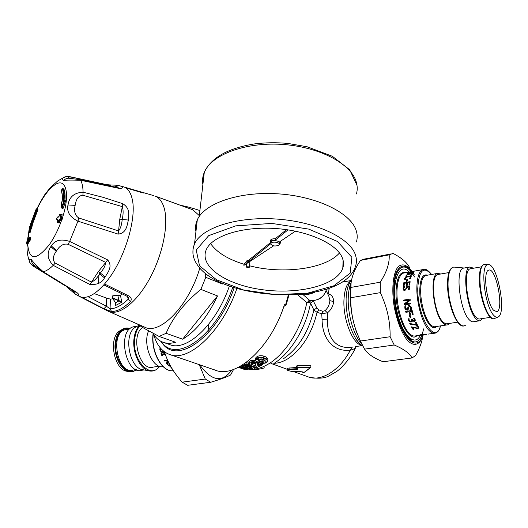 <?xml version="1.0" encoding="UTF-8"?>
<svg xmlns="http://www.w3.org/2000/svg" width="528" height="528" viewBox="0 0 528 528"><rect width="100%" height="100%" fill="white"/><g stroke="black" fill="none" stroke-linecap="round" stroke-linejoin="round"><path stroke-width="0.79" d="M191.525 209.266L192.806 209.788L199.32 215.609M199.835 267.967C189.123 305.415 160.063 335.24 144.791 327.208L108.134 311.19C118.391 316.331 136.019 303.382 149.299 279.286C162.617 255.268 168.881 224.525 164.254 208.329C162.413 201.927 159.397 197.855 155.199 196.112L192.806 209.788M182.431 205.709C186.08 206.342 191.902 207.953 199.907 210.533M137.808 324.397L143.88 328.218L159.113 336.448L166.089 333.287L182.655 339.187L217.516 295.944C207.478 316.925 195.855 331.346 182.655 339.187M205.405 273.207L205.781 277.319L200.864 289.384C184.457 302.768 172.867 317.401 166.089 333.287M222.631 283.298L222.38 284.005L222.46 283.219M222.38 284.005L205.781 277.319M200.864 289.384L217.516 295.944M152.962 333.241C155.054 336.884 157.687 339.563 160.862 341.293L162.776 342.164C166.577 343.609 170.854 343.642 175.593 342.256L159.113 336.448M229.383 285.998C216.361 324.588 186.252 352.354 169.382 344.474L163.654 342.467M112.655 298.267L115.533 302.749L112.649 298.261L118.958 300.92L115.533 302.749L115.322 305.633L115.282 302.465M122.239 293.997L120.47 295.31L117.902 295.713L113.21 295.152L112.781 297.937L118.78 300.485L118.661 300.808M117.902 295.713L118.958 300.92L121.75 302.227L119.057 300.604M120.47 295.31L121.75 302.227L115.322 305.633L115.487 302.735M127.505 296.518L128.218 299.198L130.383 301.66C123.46 308.207 117.19 311.494 111.566 311.52L103.943 308.788L81.556 297.172C88.051 298.419 95.713 294.037 104.544 284.018L128.363 295.739C131.307 297.323 131.98 299.29 130.383 301.66M112.933 298.835L110.431 299.132L110.062 308.807L111.566 311.52M113.21 295.152L112.55 297.957M110.431 299.132L106.669 298.148L106.366 306.174L103.943 308.788M128.469 297.396L128.218 299.198C121.546 305.554 115.493 308.755 110.062 308.807L106.366 306.174L88.031 296.696M127.182 296.347L128.436 297.35M103.798 284.876L127.149 296.333L128.363 295.739M94.189 293.594L106.669 298.148M143.326 193.037L125.789 187.862M236.867 288.46C222.07 332.046 188.074 363.053 169.052 354.275C161.641 351.285 156.499 344.645 153.641 334.356M288.328 295.106L285.886 303.851L284.374 304.861C270.818 348.196 235.402 379.342 214.823 369.989L170.036 354.611M234.181 287.635C218.077 335.617 178.807 364.28 163.271 344.546L160.618 341.154M327.921 294.301L328.317 293.898C331.762 294.763 333.531 297.317 333.643 301.567C333.161 306.134 331.102 309.89 327.452 312.827L327.545 319.123C326.674 337.247 335.768 349.919 352.334 347.068L350.348 350.097C333.425 352.361 322.271 338.864 322.067 319.453L321.73 313.724L327.452 312.827L325.103 310.616L322.793 311.342L321.73 313.724L317.084 312.371L313.883 309.995C308.484 332.138 298.386 348.361 283.582 358.664M327.723 293.878L328.317 293.898L329.241 288.242M325.103 310.616C327.914 307.949 329.512 304.636 329.894 300.663L328.904 296.406L326.159 290.532M356.162 346.48L356.083 346.606C355.535 348.249 353.628 349.411 350.348 350.097C339.636 370.821 320.628 382.186 307.93 376.781L293.74 371.653M313.21 300.656L316.793 307.969L313.883 309.995L310.497 303.184C306.095 327.512 290.875 352.645 274.692 362.96M322.793 311.342L318.879 309.87L316.793 307.969M303.244 294.789L309.329 300.056L310.721 300.577M245.249 368.465L241.19 367.046M238.729 367.151L243.903 368.966L243.956 368.029M261.281 358.868L261.644 358.974C258.271 358.882 257.255 359.594 258.588 361.112L258.892 360.532L261.961 361.64L264.964 360.67L264.343 359.951M259.175 359.099L262.079 360.149L261.657 362.221C265.016 362.393 266.033 361.687 264.719 360.083L261.413 359.027C259.684 358.868 258.634 359.08 258.251 359.674L258.892 360.532L258.997 359.165M264.264 360.056L262.079 360.149M245.355 368.518L245.665 368.999L243.903 368.966M245.652 368.617L245.302 368.498L245.665 368.999M240.088 366.425L246.418 368.425C247.883 369.019 248.081 369.369 246.998 369.468L247.269 369.455M250.562 369.151L241.124 365.871L242.299 365.66L251.757 367.343L250.371 366.854M245.421 366.749L245.87 366.821M262.805 358.083L265.881 359.198C270.032 360.749 264.508 364.591 260.522 362.934L257.453 361.832C253.242 360.551 258.779 356.664 262.805 358.083L263.076 357.515C259.38 356.842 256.839 357.509 255.453 359.509L255.413 359.964M257.611 365.218L259.01 365.422L258.608 364.795L257.611 365.218L257.413 363.997C256.733 360.862 245.441 363 250.364 365.046L251.79 364.544M256.126 366.597L257.011 367.468L256.126 366.597L255.658 364.049C255.321 362.366 249.058 363.323 251.48 364.584L252.199 364.142L251.572 363.488C250.76 363.119 255.889 363.158 255.169 363.739L255.149 363.66M285.886 303.851L286.387 304.168L285.087 305.831L283.965 306.095M297.891 368.696L297 369.356L289.232 369.772C286.684 370.088 287.747 370.682 292.42 371.56L300.531 371.461L303.316 372.484L304.524 372.095L310.055 367.825L297.04 367.752L297.607 368.636M310.497 300.551L310.022 300.643L309.632 302.366L310.57 300.564M313.434 301.052L310.497 303.184L309.771 302.141L309.943 300.722M238.412 367.316L244.233 369.369L247.084 369.488M247.856 368.267L248.285 368.867L247.163 369.488M250.47 369.164L251.922 368.947L252.371 368.023M241.124 365.871L250.503 369.204M242.299 365.66L242.147 365.218M251.757 367.343L244.345 364.439M245.025 364.96L246.101 364.61L246.061 363.858L244.352 364.412M254.272 368.313L255.941 367.851L256.291 367.085M265.881 359.198L266.152 358.637L267.762 360.763C265.954 363.073 266.119 363.68 260.337 362.967L260.522 362.934M255.658 364.049L255.169 363.739L255.631 366.128M257.413 363.997L257.935 363.548C257.789 361.218 249.262 361.172 248.78 363.152L248.747 363.502M260.799 364.472L260.72 363.739L262.878 364.511L262.68 364.789L260.799 364.472L259.01 365.422M260.766 363.106L260.72 363.739M257.011 367.468L262.528 364.868M262.97 363.35L262.878 364.511M289.232 369.772L289.067 369.118L287.199 369.607M297.383 369.303L297.488 368.544M296.795 367.897L297.62 368.643M297.04 367.752L297.086 367.112L296.274 367.316L296.347 366.082M310.055 367.825L310.827 367.178L297.086 367.112L297.165 365.779L296.353 366.023M303.758 372.517L304.748 372.088M297.165 365.779L310.913 365.746L310.827 367.178M326.383 289.225C325.736 292.558 323.948 295.343 321.004 297.574C317.48 300.056 313.685 300.947 309.619 300.26L307.078 302.801L309.632 302.366M309.329 300.056L307.078 302.801M297.541 294.65L306.814 302.617C301.897 327.353 286.414 352.519 270.098 362.98C262.258 368.042 254.971 370.055 248.233 369.013M244.405 363.752L244.345 364.426M256.258 367.468L246.061 363.851L246.154 362.512M246.18 362.505L248.734 363.416M251.849 364.525L255.572 365.851M255.519 358.67L255.565 358.169C256.964 356.05 259.512 355.311 263.195 355.931L266.27 357.053L267.868 359.278L267.802 360.235M252.272 363.257L252.199 364.142M255.519 360.452C252.133 360.05 249.922 360.499 248.893 361.805L248.86 362.182M258.251 363.37L258.139 364.756L258.047 362.149L258.251 363.37L258.713 363.436L258.608 364.795L260.72 363.667M259.908 362.815L258.713 363.436M287.291 368.207L296.281 367.488M208.369 324.674L208.936 332.039M62.396 188.8L61.288 190.278C62.291 192.865 62.601 196.469 62.212 201.082L61.34 202.633L61.703 207.544L63.98 200.647L63.287 200.297C63.703 195.413 63.373 191.611 62.311 188.892L62.918 188.641M64.093 200.422L63.287 200.297M65.3 200.765L64.033 200.482M61.255 203.042L61.961 208.336L64.726 200.772L64.693 200.356L64.04 200.475L65.512 200.693M65.591 201.128L63.294 208.098L61.591 207.715L62.627 208.435M61.228 202.864L61.406 202.462L61.228 202.864M61.684 202.303L62.212 201.082M64.944 200.455C65.333 195.578 64.99 191.77 63.914 189.037L63.776 188.978M63.294 208.098L62.726 208.646M57.413 222.565L59.195 222.974L60.232 220.724L60.72 220.176L61.637 220.222L60.826 219.899L61.255 219.325L59.605 219.08L59.915 219.853L58.384 222.651L57.493 222.605L57.176 221.839L57.704 220.222M57.737 219.76L56.912 219.721L56.615 219.034M61.552 216.79L60.687 216.434L60.779 217.008L60.179 217.384L61.525 217.048L62.139 215.107L62.086 214.546L61.294 214.236M27.562 244.497L30.505 239.732L30.558 237.653M29.885 232.663L32.195 225.971L32.254 225.416L31.555 225.172M31.376 225.086L32.149 225.04L37.772 210.019L37.719 208.969L36.96 208.666L37.171 209.081L36.419 209.359L36.201 208.943L36.934 208.646L36.201 208.936L30.142 225.152M60.72 220.176L59.915 219.853L60.826 219.899L60.522 219.127L61.096 217.43L61.822 217.628L61.816 217.087L60.766 217.008M60.179 217.384L59.954 216.229L60.542 214.546L61.268 214.757L61.268 214.216L59.644 214.513L60.245 214.15M57.737 219.714L57.512 218.988L56.641 218.955L57.209 217.272L58.087 217.298L59.057 216.196L59.572 214.526L59.03 216.282M30.254 232.241L29.548 231.97L31.489 225.687L30.769 225.463L28.796 231.832L29.548 231.97L29.119 232.531L28.769 231.884L29.542 226.36M29.495 226.545L27.991 239.679M32.195 225.971L31.489 225.687L31.508 225.119L30.736 225.482L31.093 225.119L32.254 225.416M30.736 225.482L36.419 209.359L37.072 209.735L37.171 209.081L37.937 209.385M36.887 208.639L37.699 208.949M61.624 220.222C58.39 229.304 54.417 237.29 49.711 244.167C36.511 260.693 29.198 260.812 27.753 244.523L26.413 243.745L26.974 244.24L29.726 239.435L29.192 238.867L29.212 237.64L26.459 242.451L26.433 243.685L29.192 238.867L30.01 238.676L29.759 237.389M61.637 220.222L62.713 217.985L62.634 217.417L61.525 217.048M56.879 219.688L56.575 218.962L57.143 217.279L57.816 216.896M57.156 221.918L58.298 222.928M57.512 218.988L57.73 220.143M58.087 217.298L58.555 216.916M60.232 220.724L58.628 220.183L58.073 221.879L57.11 221.846L57.823 219.747M58.628 220.183L59.605 219.08M30.505 239.732L29.726 239.435L30.01 238.676L30.73 238.953M119.79 219.153L118.569 230.934L78.877 218.005C75.042 215.648 73.801 211.438 75.141 205.372C76.065 198.917 78.652 195.551 82.909 195.274L122.351 206.62L119.79 219.153L122.192 219.391C121.79 224.598 120.582 228.446 118.569 230.934L118.14 234.115L77.933 221.173L78.877 218.005M82.909 195.274L83.074 192.218L103.264 197.373L122.866 203.735L122.351 206.62C123.42 210.131 123.367 214.388 122.192 219.391L128.416 220.064C127.063 224.651 126.892 233.132 118.14 234.115M70.415 176.801L71.174 177.098C68.053 176.84 67.577 177.217 69.742 178.233L73.003 178.88M71.174 177.098L107.626 184.833L113.956 186.892M69.742 178.233L70.105 178.358M66.172 176.662L62.931 177.936C62.159 179.124 62.403 179.962 63.65 180.451C66.191 180.022 71.867 179.962 80.672 180.272L79.992 179.698M50.794 246.668L51.289 245.896C54.912 240.148 61.037 238.663 69.67 241.428L68.145 244.312C63.749 243.329 59.928 245.434 56.687 250.622L56.258 251.269C52.78 256.252 52.437 260.192 55.242 263.096L53.242 265.353C47.408 259.42 46.596 253.196 50.794 246.668L56.258 251.269M104.544 284.018L108.062 279.622C125.36 257.215 137.102 216.757 132.04 198.409C130.502 192.225 127.796 188.39 123.915 186.912L120.325 185.968C121.466 186.311 125.004 188.813 118.991 188.371L80.672 180.272C82.19 183.097 82.988 187.084 83.074 192.218C74.29 192.647 69.26 196.898 67.987 204.963C66.502 211.728 69.821 217.133 77.933 221.173L69.67 241.428L107.633 259.888C113.243 266.6 107.448 272.752 105.237 276.903L104.478 277.906L99.693 273.893L100.313 273.035C103.646 269.089 105.455 265.551 105.725 262.429L98.432 271.531L105.237 276.903M62.634 217.417L62.581 217.404C70.264 194.146 66.106 177.646 55.546 184.384C49.21 188.397 43.078 196.515 37.165 208.738M68.145 244.312L105.725 262.429L107.633 259.888M122.866 203.735C130.555 208.725 128.555 214.87 128.416 220.064M107.045 184.549L107.257 184.595C108.953 185.156 116.457 184.899 119.057 185.632L120.325 185.968L119.057 185.632L114.239 186.958M117.427 185.348L119.704 185.764M41.336 200.409L44.464 195.063L49.771 188.351M28.776 232.148L27.344 240.821M42.557 271.768L43.329 271.821C36.795 265.927 32.809 261.848 31.37 259.578C30.149 258.971 29.423 259.334 29.192 260.667L30.175 263.05M35.402 266.086L34.307 265.379C32.01 264.383 32.096 264.871 34.564 266.831L49.216 275.946M33.983 266.6L34.564 266.831M104.478 277.906C102.142 282.691 97.291 284.902 89.918 284.533L98.432 271.531M55.242 263.096L91.549 282.157C94.512 280.645 97.231 277.893 99.693 273.893M89.918 284.533L53.242 265.353C49.639 268.851 46.332 271.003 43.329 271.821L76.6 292.314C81.305 296.102 76.976 295.225 75.94 294.518L75.491 294.261M164.485 351.833L164.597 352.288C167.93 362.802 173.771 372.761 182.134 382.173L187.651 385.301L210.718 382.259L205.286 379.058L199.214 364.63M199.736 364.808C211.622 381.308 222.295 383.044 231.752 370.029M233.594 369.415L230.611 374.986C226.868 376.972 220.242 379.394 210.718 382.259M165.04 352.222L164.597 352.288M182.134 382.173L205.286 379.058M164.373 352.07L163.337 352.433L161.311 352.044L160.123 350.368L160.063 348.619M159.984 349.364L159.911 348.645L160.664 348.52L160.499 350.374L161.35 351.529L162.934 351.793L163.904 351.397M164.512 351.945L163.185 352.546L161.159 352.15L159.819 349.444M168.887 362.835L166.353 363.422L165.964 362.914L167.904 362.419L166.617 360.551L164.762 360.829L164.505 360.413M167.726 360.38L167.066 360.664L168.722 362.505M164.762 360.829L164.294 360.446L167.534 359.957M166.617 360.551L164.657 361.027M167.812 362.637L166.505 360.749M168.98 363.033L166.353 363.422M167.798 360.551L167.066 360.664M170.94 366.709L169.897 366.722M170.042 366.835L170.867 366.584M171.072 366.94L169.99 367.099M171.937 368.405L171.329 368.042L171.62 367.877M170.445 365.825L167.666 364.736L167.158 363.818M167.251 364.122L167.039 363.838L167.798 363.726L168.128 364.901L170.359 365.66M170.59 366.082L169.27 365.911L167.171 364.353M162.248 355.351L161.198 353.47M165.244 354.189L162.169 354.671L162.294 355.463L161.812 355.535L161.02 353.496L161.502 353.423L161.753 354.103L165.04 353.588M165.284 354.295L162.023 354.803M160.043 347.589L159.034 346.262M163.119 366.656C152.486 368.96 142.435 344.566 148.586 330.878M159.291 366.194L153.285 367.079C139.808 371.983 129.908 335.438 142.639 327.479M148.982 370.854L143.266 369.778C129.815 369.105 123.064 335.524 134.785 327.617L137.603 326.066M144.124 369.937L142.124 370.227C125.816 375.844 116.721 330.634 133.386 326.792L135.419 326.436M136.118 369.607L133.208 370.042C117.863 375.289 109.428 333.353 125.103 329.756L127.004 329.426M128.792 371.573L127.42 371.309C114.385 370.544 108.002 338.831 119.335 331.135L121.658 329.762M420.354 335.214C414.685 348.084 401.049 333.689 396.323 308.246C391.373 282.876 398.369 262.555 408.071 270.89L409.358 272.045M493.535 310.213L496.855 311.692C504.464 309.474 495.739 266.072 488.519 270.263C482.724 271.656 486.625 303.25 493.535 310.213M417.47 325.123L410.137 323.954L409.919 323.479M410.137 323.954L409.735 323.433L416.533 324.892L415.444 322.238M416.671 325.241L410.078 324.179M416.533 324.892L415.292 322.258L416.051 322.146L417.589 325.347L416.618 325.486M410.817 317.5L410.17 317.599L409.457 315.407M410.17 317.599L409.325 315.427L410.111 315.302L410.863 317.638L410.078 317.757M408.045 309.969L405.913 309.804L404.95 308.174L405.016 305.903M411.583 309.256L410.652 309.408L410.929 307.382L409.385 306.227M407.392 309.197L408.276 305.87L409.147 305.29M405.794 309.877L404.831 308.22L404.897 305.923L405.973 305.752L405.557 308.042L406.956 309.362L407.761 308.378L408.157 305.903L409.246 305.27L411.543 307.256L411.569 309.316L410.54 309.481L410.81 307.435L409.556 306.194L408.679 307.243L408.632 308.682L407.695 310.16L405.913 309.804M408.276 289.661L408.962 287.786L408.718 286.942L408.005 286.73L404.95 290.466L403.59 290.136L403.194 288.809L403.801 286.823L404.573 286.684M408.454 289.628L409.094 287.938L408.811 287.06M404.118 289.483L404.963 289.78L405.959 288.869L406.916 286.691L408.104 286.117L409.444 286.499M403.59 290.136L403.055 288.651L403.663 286.645L404.732 286.46L403.795 288.466L404.065 289.436L404.824 289.634L405.827 288.717L406.778 286.513L407.966 285.938L409.339 286.361L409.702 287.602L409.246 289.489L408.223 289.608M406.454 281.516L406.784 279.992L407.372 279.893M407.055 281.411L406.276 281.549L406.659 279.748L407.438 279.609L407.055 281.411M405.867 276.329L407.57 274.586L406.586 275.345L406.91 276.23L405.9 276.408L405.755 276.019L407.253 274.382L409.926 273.61L412.117 273.504L412.507 273.755L411.985 274.903L410.381 275.609L411.715 274.428L411.437 273.88L407.596 274.58M411.074 275.484L411.774 274.157M409.939 273.933L412.546 273.973M416.605 270.732L409.985 271.834M423.093 334.897L421.106 335.181M420.46 334.957L419.938 334.871M420.493 335.201L419.892 334.884L422.03 334.422L426.736 334.31L420.473 335.042M412.922 272.672L413.668 272.336M407.392 273.834L408.157 273.326M407.616 273.794L406.969 273.907L407.735 273.068L414.058 271.927L413.305 272.765L407.616 273.794M405.471 279.213L405.794 279.536L404.785 279.715L404.745 278.738L406.019 277.339L408.652 276.441L411.279 276.745M409.774 278.837L410.533 277.134M404.705 279.451L404.626 278.474L405.9 277.061L408.54 276.157L411.2 276.533L410.309 278.738L409.286 278.923L410.467 276.936L408.335 276.672L406.283 277.365L405.352 278.355L405.425 279.121M404.785 279.715L404.58 279.193M403.478 286.13L403.867 283.001L410.098 281.912M406.626 285.404L406.758 282.922L404.382 283.338L404.078 286.031L403.326 286.163L403.735 282.784L410.137 281.662L409.735 285.047L408.976 285.179L409.273 282.487L407.517 282.79L407.233 285.298L406.474 285.43L406.758 282.922M409.127 285.153L409.273 282.487M403.861 300.907L403.636 300.089L410.091 299.02L410.249 300.307L405.53 303.884L410.652 303.065M403.768 300.122L410.098 299.079M404.455 304.927L404.29 303.923L409.431 300.036L403.735 300.927L403.636 300.089M405.53 303.884L410.652 303.052L410.791 303.897L404.329 304.946L404.164 303.93L409.299 300.01M413.173 314.193L412.54 314.292L411.715 311.329L409.774 311.711L410.573 314.582L409.814 314.701L409.015 311.83L405.907 312.319L405.682 311.447L412.15 310.424L413.206 314.305L412.441 314.424L411.602 311.421L409.774 311.711M410.546 314.477L409.913 314.576L409.121 311.738L406.012 312.226L405.814 311.428M414.493 320.173L413.464 318.199M412.309 321.229L411.167 322.054L409.517 321.79L408.368 320.489L408.17 318.839L409.088 318.694L409.094 320.331L409.794 321.136L411.668 320.918L411.629 319.572M412.276 321.295L411.239 321.849L409.589 321.592L408.448 320.311L408.236 318.826M415.272 320.694L414.315 321.275L412.394 320.483L412.203 321.493M411.721 320.813L411.49 319.592L412.21 319.486L413.846 320.734L414.374 320.437L414.361 319.605L413.252 318.232L414.17 318.087L415.133 319.552L415.239 320.8L414.242 321.473L412.315 320.674M413.609 329.122L413.068 329.201L411.622 326.845M418.902 327.928L416.335 328.317L412.553 327.07L413.78 329.366L413.035 329.479L411.444 326.872L417.325 328.073L418.011 327.749L417.958 327.195L416.77 326.185L417.694 326.047L418.73 327.122L418.902 327.928L417.727 328.607L412.507 327.327M418.064 327.452L417.127 326.132M440.88 273.979L437.422 273.425C429.099 275.352 433.514 314.734 443.131 323.103C444.8 324.746 446.345 325.314 447.757 324.819L449.579 323.374M438.926 274.322L437.672 274.547C429.713 276.388 433.93 314.008 443.124 322.034L444.781 323.327L446.675 323.842L457.67 322.186M464.356 267.986L463.089 268.211C455.044 270.098 459.888 311.058 469.333 319.836C470.976 321.545 472.474 322.153 473.834 321.651L479.358 320.846M473.636 268.191L469.689 267.036C461.769 268.904 466.699 310.009 476.038 318.839C477.655 320.562 479.14 321.176 480.473 320.681L482.612 318.503M471.247 268.613L470.078 268.825C462.693 270.567 467.28 308.867 475.992 317.143C477.51 318.76 478.896 319.334 480.15 318.866L490.42 317.354M493.726 315.341C495.548 317.354 497.145 317.836 498.524 316.774C506.748 311.527 496.894 262.528 488.044 264.667C479.926 263.921 484.532 306.174 493.726 315.341M422.657 336.824C421.839 342.355 419.483 348.592 415.589 355.529L412.018 357.971C409.708 353.344 403.768 349.021 394.198 345.008L390.119 336.739C390.331 321.519 387.064 306.827 380.325 292.644L380.246 282.196C386.72 272.144 389.704 263.03 389.182 254.852L392.99 253.394C401.676 257.882 407.227 262.68 409.642 267.788M361.693 343.847L356.512 332.066C353.166 322.436 351.14 312.338 350.414 301.772L351.074 283.107M364.577 259.037L360.492 260.403C354.083 269.729 350.836 278.744 350.757 287.45L350.744 300.676C351.028 312.008 353.107 322.747 356.974 332.884L360.386 341.042L364.551 349.147C367.653 353.938 373.824 358.142 383.084 361.746L412.018 357.971M394.198 345.008L364.551 349.147M360.386 341.042L390.119 336.739M380.325 292.644L350.698 297.739M350.757 287.45L380.246 282.196M389.182 254.852L360.492 260.403M246.728 261.05L248.45 260.383M249.368 266.891L246.233 266.739C246.939 267.775 247.995 267.927 249.407 267.201L249.368 266.891M279.358 244.22L280.249 243.283L279.754 241.758L295.396 231.158M280.427 241.316L280.295 242.636M270.475 241.501L270.343 240.405C270.989 239.237 272.633 238.676 275.286 238.715L275.174 240.214C272.521 240.174 270.877 240.735 270.23 241.903L270.917 243.613M270.91 243.646L243.89 265.399L273.55 245.843M288.031 229.865L275.174 240.214M279.345 244.134L279.411 243.17C280.546 240.748 271.795 239.547 271.062 242.022L271.022 242.57M270.25 242.781L244.015 263.967L243.89 265.399M275.286 238.715L286.513 229.647M278.758 245.322L279.305 244.669C280.434 242.253 271.682 241.045 270.95 243.52C271.986 245.995 274.586 246.596 278.758 245.322M210.613 243.606C216.737 252.384 227.865 259.268 243.989 264.251M245.117 264.587L246.385 264.957M249.526 265.789C282.724 274.507 325.624 269.042 339.478 252.958M342.322 257.875C343.715 261.373 343.873 264.772 342.804 268.079C337.069 285.298 298.709 294.716 262.786 289.773C226.756 285.127 198.574 266.653 206.356 249.493C212.203 236.122 241.415 226.439 274.461 228.446C307.507 230.36 336.877 243.646 342.322 257.875M356.433 241.923C357.581 238.055 357.443 234.076 356.004 229.99C350.17 212.54 316.239 196.099 277.464 193.796C238.696 191.367 204.343 203.491 197.294 219.905C195.565 223.753 195.116 227.667 195.934 231.627M59.195 222.974L58.384 222.651L58.073 221.879L59.677 222.42M26.585 242.233L26.453 242.715M98.155 283.602L99.304 272.065M153.523 195.571L122.06 186.424M108.134 311.19L79.18 296.307L81.556 297.172M351.16 282.467C349.47 286.341 348.506 291.364 348.262 297.535C347.49 314.18 353.78 335.716 361.66 343.781M357.925 341.649L355.265 337.854C349.008 326.621 345.952 313.559 346.104 298.67L346.454 294.05C347.028 289.311 348.11 285.523 349.688 282.691M350.83 280.823C346.784 283.437 344.494 289.76 343.959 299.798C342.89 319.255 352.744 344.117 361.713 345.358M329.894 300.663L333.643 301.567M322.067 319.453L327.545 319.123M301.712 294.261L311.296 292.921M245.375 368.511L241.316 367.085M239.705 366.729L243.943 368.214M232.789 287.179C216.262 336.461 175.6 364.228 161.278 341.504M261.644 358.974L264.719 360.083M244.919 368.366L243.916 368.346M238.405 367.323L244.233 369.369L246.998 369.468M251.533 368.98L244.834 366.617M255.479 367.937L246.101 364.61M261.657 362.221L258.588 361.112M250.364 365.046L251.48 364.584M256.991 367.389L262.152 364.96M242.755 366.472L242.352 367M246.418 368.425L246.82 367.904M249.526 367.521L252.331 368.511M242.51 364.993L247.744 365.963M266.27 357.053L266.152 358.637L263.076 357.515L263.195 355.931M260.198 362.815L257.453 361.832M257.123 361.7L257.255 361.865C255.651 360.994 255.057 360.208 255.453 359.509L255.559 358.169M318.879 309.87L317.084 312.371C311.876 333.439 302.201 348.863 288.05 358.644C283.074 361.739 278.309 363.284 273.748 363.297M297 369.356L297.185 368.326M289.146 367.831L289.067 369.118L296.782 368.716M303.316 372.484L303.983 372.511M302.24 371.752L301.897 371.6M258.463 360.287L256.832 359M326.297 289.991L328.878 289.892M212.401 369.158L216.955 370.656M61.36 190.186L61.189 190.634C62.179 193.103 62.482 196.627 62.106 201.214L62.139 201.439M63.914 189.037L63.063 188.681C64.152 191.44 64.489 195.294 64.073 200.251L64.277 200.336M61.281 190.872L62.297 188.833L63.855 188.978M62.139 215.107L61.268 214.757L60.687 216.434L59.954 216.229M59.611 214.599L60.06 214.144L62.08 214.546M59.057 216.196L58.423 216.982L57.182 217.351M37.772 210.019L37.072 209.735L31.442 224.763L30.683 224.671M36.221 208.91L30.149 225.093M30.749 237.725L29.291 237.448M62.713 217.985L61.822 217.628L61.255 219.325L62.139 219.681M63.65 180.451C65.34 178.735 67.333 178.009 69.643 178.273L80.177 179.731L118.001 187.796M51.289 245.896L56.687 250.622M67.987 204.963L75.141 205.372M62.581 217.404L61.842 217.107M118.991 188.371L118.272 187.856L118.925 187.869L118.087 187.816M37.019 208.679C40.834 200.125 47.395 190.72 50.82 187.169L57.658 181.012L62.931 177.936C64.667 176.576 67.261 176.213 70.719 176.86L107.626 184.833M31.37 259.578C31.383 262.033 32.353 263.954 34.267 265.34L34.544 265.518M76.6 292.314L75.662 292.096M75.451 294.241L72.461 290.182M153.127 333.524C150.388 351.391 162.155 372.874 173.329 370.63C162.525 372.841 150.757 351.668 153.305 333.821M159.515 366.274C150.269 380.206 131.221 359.099 134.858 337.894C135.63 332.673 137.339 328.66 139.979 325.835M159.707 366.333C157.021 369.897 153.76 371.461 149.919 371.026C140.428 370.28 131.762 352.328 134.132 337.814C134.93 332.455 136.693 328.343 139.418 325.472M136.283 369.679C126.951 377.434 113.038 358.941 116.074 342.118C118.213 331.815 122.833 327.373 129.928 328.799M136.475 369.765L133.208 371.494L129.624 371.732C120.905 370.96 113.131 354.994 115.355 342.038C116.233 336.587 118.199 332.6 121.242 330.079L123.73 328.627M405.979 272.659C399.98 271.154 396.667 277.457 396.04 291.568C395.294 315.322 409.127 343.768 416.922 335.709M424.162 269.32L422.71 269.63C418.981 271.537 417.028 277.774 416.843 288.334C416.645 304.253 422.948 325.043 429.66 331.023C431.746 332.983 433.686 333.656 435.468 333.056C440.953 329.261 439.164 328.561 440.623 325.862M420.453 335.201L415.84 335.861C413.985 336.475 411.979 335.815 409.834 333.894C402.923 328.02 396.601 307.494 396.957 291.727C397.247 281.272 399.34 275.081 403.227 273.154L404.996 272.837M440.524 325.882C435.653 346.223 417.206 317.249 417.76 288.493C418.882 270.29 423.456 265.617 431.495 274.474M427.548 275.174C422.723 273.643 420.13 278.758 419.753 290.519C419.39 310.114 430.571 333.538 436.524 326.469M446.582 324.991L435.653 326.594C434.201 327.096 432.63 326.535 430.927 324.918C425.555 320.041 420.545 303.435 420.671 290.677C420.803 282.137 422.374 277.094 425.39 275.557L426.736 275.319M447.553 284.81C447.572 301.217 454.799 322.582 461.01 325.063M454.892 267.175L453.757 267.069C449.995 267.835 448.081 273.643 448.028 284.48C448.094 299.086 453.724 318.199 459.518 323.796C461.749 326.033 463.729 326.509 465.458 325.228M479.437 280.698C479.714 296.129 486.427 316.259 491.759 318.054M485.437 264.442L484.466 264.356C481.325 265.102 479.82 270.435 479.952 280.355C480.236 293.806 485.291 311.461 490.288 316.721C492.182 318.793 493.852 319.282 495.29 318.179L497.29 317.308M422.822 334.937C417.463 353.885 400.316 337.88 395.083 306.755C393.149 293.746 393.301 282.922 395.531 274.296C399.491 264.442 404.897 263.518 411.754 271.517M414.322 274.837L413.285 273.095M412.19 271.438C407.035 264.766 402.343 263.201 398.112 266.765C393.037 272.884 391.354 289.172 394.225 306.9C396.944 320.588 400.983 331.3 406.349 339.049C413.325 347.576 420.097 345.536 423.265 334.864M410.969 271.663C402.442 260.713 393.637 269.927 394.119 291.463C394.838 308.774 398.64 323.222 405.524 334.798C412.546 344.269 418.044 344.348 422.024 335.049M422.374 334.039L423.581 328.878M414.52 276.976L412.058 273.068M411.682 272.567L411.206 271.953M197.294 219.905L194.528 243.817C191.638 251.189 192.614 258.245 197.452 264.977C221.674 302.062 343.919 306.781 355.654 265.815C356.809 262.086 356.664 258.251 355.205 254.305C349.272 237.435 314.86 221.384 275.576 218.981C236.293 216.454 201.571 228.01 194.528 243.817L193.004 248.655L192.944 253.572M199.511 265.775L196.231 250.021L208.725 235.613L235.706 225.865L271.847 223.417L308.702 229.093L337.432 241.454L351.899 257.347L350.156 273.121L333.973 285.74L307.415 293.225L275.517 294.644L243.527 289.958L216.586 279.847L199.511 265.775M202.884 184.615C202.138 180.477 202.607 176.392 204.29 172.359C211.207 155.113 244.127 142.177 281.114 144.342C318.1 146.381 350.48 163.192 356.077 181.401C357.456 185.684 357.581 189.875 356.459 193.967M112.926 295.205L112.543 298.214L115.421 302.689L115.665 304.168M115.652 303.409L115.658 304.187M362.861 346.144C358.789 342.936 356.261 340.177 355.265 337.854L357.905 341.623M351.641 279.767C347.582 285.199 346.85 291.007 346.454 294.05C347.186 288.512 348.315 284.645 349.833 282.434M355.661 346.553L362.096 345.642M341.906 282.19L351.047 280.526M326.443 289.205C324.317 296.941 319.07 300.729 310.708 300.577M286.4 304.135L288.908 295.106M163.271 344.546L160.644 341.174M299.422 294.485C304.636 295.251 309.718 294.518 314.662 292.288M250.523 369.197L251.764 368.98M250.978 367.112L244.741 364.901M254.404 368.339L255.776 367.904M248.893 361.805L248.78 363.152L250.391 365.119M284.533 306.068L283.879 306.339M304.861 372.022L310.57 367.541M300.637 371.488L303.085 372.431M300.604 371.488L292.492 371.573C285.938 370.154 288.07 370.57 287.212 369.461L287.305 368.075M308.867 377.117C318.047 378.952 324.938 378.444 329.545 375.58L336.224 371.758C340.534 369.178 351.061 358.142 355.694 347.457M270.89 363.403L287.225 369.303M248.193 369.079C252.813 370.154 258.337 369.719 264.752 367.778M30.71 237.554L29.225 237.574L26.466 242.398L26.413 243.745L27.588 244.669M29.119 232.531L29.911 232.841M28.882 232.353L27.489 240.557M27.152 244.504C26.743 250.114 27.423 255.499 29.192 260.667C29.357 262.555 30.98 264.554 34.069 266.653L64.502 285.364M75.827 292.189L42.61 271.801L35.191 265.914M79.18 296.307L74.989 293.951L66.238 286.42M134.785 327.617L139.082 325.255M137.656 326.033L133.386 326.792M129.782 328.931L125.103 329.756M129.624 371.732L133.254 371.507L136.574 369.805M130.165 328.588C126.964 327.485 123.994 327.98 121.242 330.079L119.335 331.135M496.023 311.817L496.855 311.692M428.274 334.085L433.983 333.267M404.95 272.844L422.71 269.63C424.525 269.247 426.327 268.026 431.6 274.454M437.422 273.425L426.69 275.326M437.672 274.547L448.886 272.567M464.125 325.862C457.096 328.574 447.572 304.207 447.513 284.704C447.493 273.788 449.579 267.914 453.757 267.069L463.927 267.993M463.089 268.211L469.689 267.036M470.078 268.825L481.371 266.831M494.175 318.714C488.129 321.057 479.794 298.544 479.404 280.599C479.186 270.593 480.876 265.175 484.466 264.356L488.044 264.667M412.447 339.814C411.299 339.577 409.015 340.197 402.943 329.611C397.709 318.575 394.845 306.029 394.35 291.964M356.512 332.066L356.974 332.884M350.414 301.772L350.744 300.676M390.746 253.968L362.149 259.505M249.421 267.016L249.902 261.433M246.233 266.739L246.497 263.677M246.662 261.829L246.748 260.858M270.343 240.405L270.23 241.903M270.95 243.52L271.062 242.022M342.804 268.079L343.108 260.317M199.221 216.5L204.29 172.359C211.094 157.766 227.7 148.302 254.107 143.966C265.056 142.56 276.296 142.382 287.839 143.418L307.157 146.771L332.356 156.281L349.675 169.765L357.007 185.354"/></g></svg>
